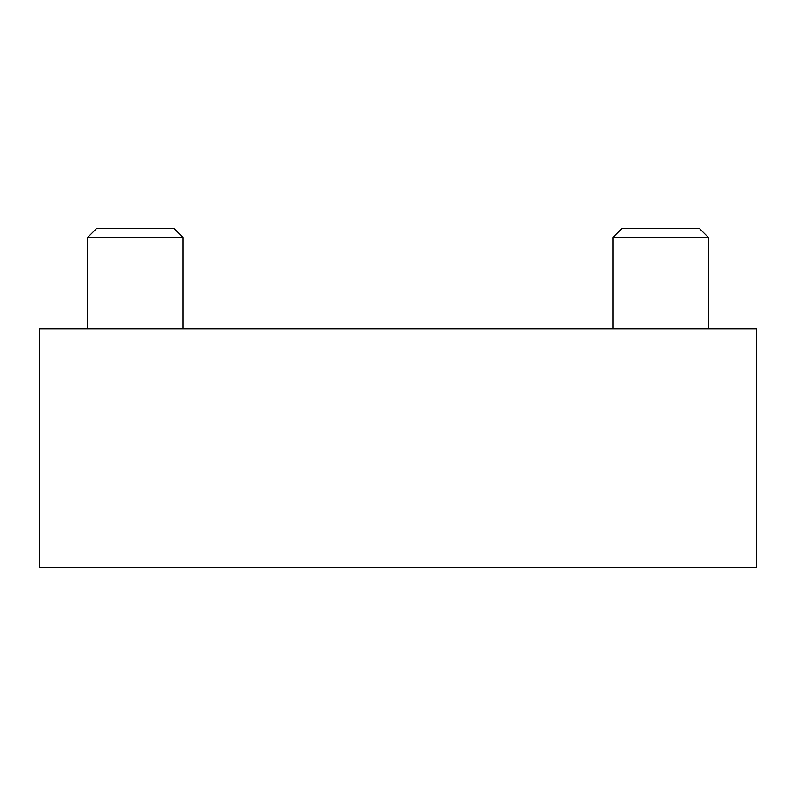<?xml version="1.0" encoding="UTF-8"?>
<svg xmlns="http://www.w3.org/2000/svg" width="796" height="796" viewBox="0 0 796 796"><rect width="100%" height="100%" fill="white"/><g stroke="black" fill="none" stroke-linecap="round" stroke-linejoin="round"><path stroke-width="1.19" d="M756.2 328.748L756.2 567.548L39.8 567.548L39.8 328.748L756.2 328.748M612.92 237.497L621.965 228.452L699.395 228.452L708.44 237.497L612.92 237.497L612.92 328.748M87.56 237.497L96.605 228.452L174.035 228.452L183.08 237.497L87.56 237.497L87.56 328.748M708.44 237.497L708.44 328.748M183.08 237.497L183.08 328.748"/></g></svg>
